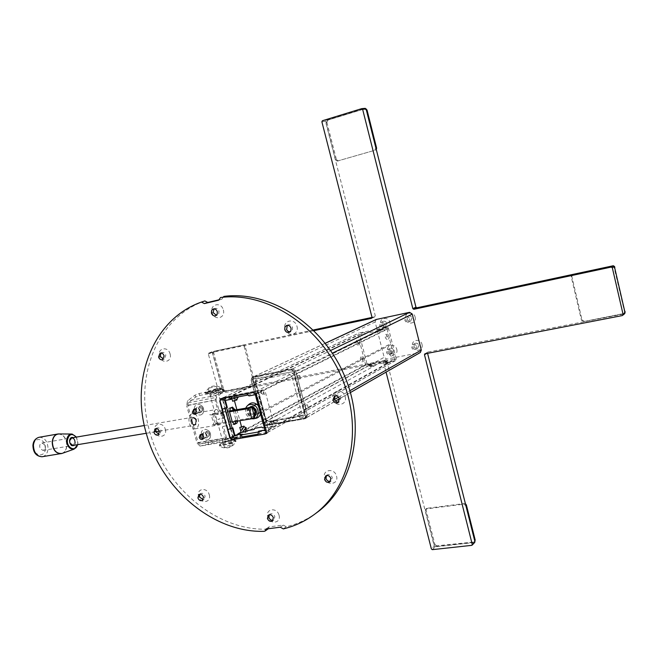 <?xml version="1.0" encoding="UTF-8"?>
<svg xmlns="http://www.w3.org/2000/svg" width="658" height="658" viewBox="0 0 658 658"><rect width="100%" height="100%" fill="white"/><g stroke="black" fill="none" stroke-linecap="round" stroke-linejoin="round"><path stroke-width="0.49" stroke-dasharray="3.29 2.47" d="M274.386 422.609L277.462 421.893L274.386 422.609M276.623 419.705L273.547 420.429L276.623 419.705M300.155 418.093L303.289 417.361L300.155 418.093M302.466 415.14L299.332 415.872L302.466 415.14M300.418 378.778L299.661 375.389L300.418 378.778M297.342 375.858L298.09 379.247L297.342 375.858M308.224 408.19L307.5 404.818L308.224 408.19M305.147 405.262L305.863 408.643L305.147 405.262M305.682 418.027L306.357 417.789L307.376 414.91L295.746 371.112L292.604 368.867L253.807 376.623L252.656 379.6L264.253 422.518L267.296 424.747L305.682 418.027L420.38 352.466M305.18 415.297L293.55 371.54L254.917 378.901L266.646 422.346L305.18 415.297M376.179 319.492L375.126 321.984L384.173 357.327L386.748 359.112L419.796 352.68M391.559 350.821C390.679 353.247 391.115 354.958 392.867 355.945C393.747 353.519 393.311 351.808 391.559 350.821M387.266 333.984C386.369 336.378 386.805 338.089 388.574 339.125C389.47 336.731 389.034 335.021 387.266 333.984M396.231 358.816L388.541 328.646L386.567 327.289L359.021 333.03L357.944 335.004L365.626 364.746L367.559 366.103L395.532 360.625L396.231 358.816L268.349 430.266L258.306 393.065L255.929 391.337L223.416 397.613L222.577 399.867L224.904 408.379M258.01 434.19L267.584 432.462L268.349 430.266M373.579 365.782C370.668 366.827 369.113 367.123 368.924 366.679C371.828 365.642 373.374 365.338 373.579 365.782M388.96 362.813C386.057 363.858 384.486 364.162 384.247 363.726C387.143 362.681 388.714 362.385 388.96 362.813M230.374 428.325L232.587 436.427L234.906 438.154L241.971 436.937M390.951 344.479L261.662 412.55L266.539 430.579L394.685 359.112L390.951 344.479M391.313 356.249C389.552 355.262 389.117 353.552 390.005 351.125C391.765 352.12 392.201 353.823 391.313 356.249M368.496 365.017C368.686 365.461 370.232 365.157 373.152 364.121C372.946 363.685 371.4 363.981 368.496 365.017M383.82 362.056C384.058 362.484 385.629 362.18 388.533 361.143C388.286 360.716 386.715 361.02 383.82 362.056M240.976 432.553L367.131 364.45L394.685 359.112M232.134 428.021L234.347 436.122L236.806 434.798M234.347 436.122L241.42 434.905M258.413 431.977L266.539 430.579M365.42 334.116L360.773 335.078L365.42 334.116M380.801 330.925L376.088 331.903L380.801 330.925M386.994 328.967L390.737 343.641L261.382 411.513L256.488 393.41L386.994 328.967L359.449 334.683L367.131 364.45M256.488 393.41L248.033 395.022M231.394 398.189L224.337 399.538L359.449 334.683M233.722 424.262L233.006 424.64L234.182 424.426M230.333 408.133L228.581 408.462L230.703 407.409L232.455 407.08M233.294 410.296L235.86 419.697L237.612 419.385L235.046 410M237.612 419.385L237.809 421.046M362.369 356.595C361.431 359.005 361.867 360.691 363.677 361.653C364.614 359.243 364.178 357.557 362.369 356.595M358.075 339.98C357.13 342.357 357.565 344.044 359.391 345.055C360.337 342.678 359.901 340.992 358.075 339.98M224.337 399.538L226.615 407.861M231.69 407.458L230.703 407.409M228.581 408.462L227.808 412.303L230.58 422.428L233.006 424.64M236.066 421.334L235.86 419.697M360.855 356.891C359.91 359.301 360.345 360.987 362.163 361.949C363.101 359.539 362.665 357.853 360.855 356.891M356.562 340.293C355.608 342.662 356.044 344.356 357.87 345.36C358.824 342.991 358.388 341.296 356.562 340.293M364.993 332.438L360.345 333.409L364.993 332.438M380.373 329.239L375.66 330.217L380.373 329.239M261.382 411.513L261.07 412.114L261.662 412.55M387.019 339.438C385.251 338.401 384.807 336.69 385.711 334.297C387.48 335.333 387.916 337.052 387.019 339.438M254.539 418.496C250.805 418.118 248.247 415.922 246.882 411.9L247.77 405.402M259.046 406.447L260.436 409.424L260.716 412.599M264.36 427.684L272.667 426.236L273.917 423.892L265.215 391.559L262.863 389.857L253.174 391.707L252.557 392.9L245.467 394.249L244.315 393.41L234.783 395.236L233.59 397.58L234.437 400.714M236.888 409.687L239.89 420.701M241.576 426.877L242.276 429.427L244.57 431.13L245.697 430.932M165.298 429.312C167.765 437.233 156.892 439.149 154.926 431.196C152.426 423.324 163.299 421.301 165.298 429.312M156.152 428.605L156.925 428.004C158.808 427.478 160.207 428.333 161.111 430.579L159.869 434.132L158.932 434.354M345.179 396.675C347.728 405.312 334.881 407.573 332.932 398.896C330.349 390.326 343.188 387.924 345.179 396.675M335.144 395.894L335.81 395.376C338.105 394.57 339.783 395.45 340.836 398.016L339.454 401.808L338.689 402.104M223.333 309.934C225.891 318.365 214.121 321.038 212.106 312.55C209.524 304.177 221.285 301.38 223.333 309.934M214.064 308.882L214.853 308.438C216.786 308.059 218.168 308.956 218.991 311.144L218.703 313.956L216.375 315.355M170.093 353.93C172.61 362.056 161.498 364.417 159.499 356.233C156.958 348.164 168.061 345.689 170.093 353.93M160.996 353.025L161.802 352.515C163.653 352.112 164.993 352.984 165.832 355.147L164.327 358.98L163.39 359.136M209.252 494.767C211.703 502.671 200.55 504.258 198.617 496.321C196.133 488.466 207.286 486.78 209.252 494.767M199.859 494.232L200.575 493.566C202.574 492.858 204.079 493.706 205.099 496.107L204.046 499.455L203.133 499.759M279.041 515.23C281.509 523.332 269.681 524.845 267.765 516.727C265.273 508.675 277.092 507.055 279.041 515.23M269.262 514.786L269.928 514.112C272.091 513.215 273.728 514.062 274.855 516.629L273.876 519.927L273.029 520.297M336.542 476.104C339.043 484.502 326.5 486.287 324.575 477.856C322.042 469.516 334.577 467.616 336.542 476.104M326.45 475.578L327.092 474.961C329.395 473.999 331.114 474.846 332.274 477.511L331.196 480.957L330.415 481.327M296.964 326.343C299.53 334.996 287.02 337.644 285.029 328.942C282.422 320.356 294.932 317.575 296.964 326.343M287.324 325.315L288.048 324.879C290.17 324.353 291.675 325.258 292.58 327.602L292.3 330.374L290.063 331.879M199.909 409.852L198.379 412.78L196.709 412.286L195.632 410.658L197.17 407.73L198.839 408.231L199.909 409.852M204.819 300.953C156.571 317.814 133.64 377.815 149.859 432.109C164.582 486.772 216.12 530.759 267.123 529.197L264.105 531.327M206.842 434.913L205.905 437.619C204.399 438.088 203.281 437.438 202.557 435.67L203.511 432.956C205.008 432.495 206.127 433.153 206.842 434.913M235.375 437.981L268.217 432.265L268.982 430.069L258.89 392.686L256.513 390.959L223.843 397.267L222.996 399.529L233.064 436.262L235.128 438.113M218.678 300.196L222.009 299.077L218.662 299.875M222.009 299.077L223.473 296.495M283.31 528.909L286.263 526.77C297.26 524.122 307.385 519.45 316.646 512.746M286.263 526.77L283.302 525.076L268.974 526.902L268.324 528.736M268.16 528.867L267.123 529.197M265.955 529.032L268.974 526.902M280.333 527.214L283.302 525.076M237.431 397.037L235.663 395.359L232.521 395.968L236.23 397.267M232.611 397.958L231.674 397.629L231.081 396.297L232.521 395.968M231.674 397.629L231.805 398.115M263.611 391.543L264.598 395.219L261.094 393.254L258.726 390.951L263.027 390.186L263.611 391.543L263.274 394.356M270.578 421.449L271.762 421.803L272.947 427.001L271.869 427.116L269.862 423.703L270.578 421.449M271.869 427.116L268.645 427.675L269.336 423.793L269.862 423.703M230.242 428.35L228.096 429.477L231.114 439.536M230.925 439.783L239.907 438.244L242.012 437.093M228.828 397.193L230.794 395.984L231.007 396.774M231.632 399.061L225.357 400.409M224.781 400.516L225.316 400.261M228.639 397.021L219.673 398.74L222.511 409.103L227.314 407.549M220.34 398.97L219.673 398.74M259.063 430.957L259.894 434.025L257.829 435.185L267.033 433.606L265.832 431.533M264.96 429.937L265.528 429.839L263.537 422.477L266.26 422L264.203 423.119L263.496 422.905M265.018 430.126L265.528 429.839M267.033 433.606L264.203 423.119M255.543 393.714L255.74 391.839L246.725 393.772M246.544 393.599L248.658 392.571L249.497 395.664L248.971 395.927M255.436 394.701L249.497 395.664M257.911 402.219L260.683 401.331L257.961 401.841L255.962 394.438M257.961 401.841L257.434 402.104M258.594 402.392L255.74 391.839M295.598 370.816L292.744 368.776L253.791 376.508L252.335 379.353L264.121 422.946L266.885 424.978L305.871 418.151L306.488 417.937L307.418 415.321L295.598 370.816L294.422 371.383L306.274 415.971L305.345 418.595L304.366 418.455L306.274 415.971L305.6 416.185L293.748 371.589L291.461 369.952L291.568 369.344L294.422 371.383L293.748 371.589L291.461 369.952L291.568 369.344L294.422 371.383L293.748 371.589M265.635 419.352L268.957 421.786L302.252 415.922L303.881 414.737L304.103 412.525L294.011 374.558L290.589 372.115L257.327 378.671L255.756 379.88L255.567 382.084L265.635 419.352M300.114 415.766L267.716 421.482L264.935 419.442L255.131 383.145L256.595 380.299L288.969 373.933L291.815 375.981L301.652 412.92L300.114 415.766M245.747 408.174C244.768 413.282 246.676 416.769 251.479 418.636L251.858 418.71M248.272 407.738C246.273 411.686 247.383 414.663 251.578 416.654L254.383 416.284M249.39 407.549C246.98 411.053 247.811 413.866 251.874 415.988L254.235 415.733M260.56 412.031C262.114 408.528 261.078 405.953 257.451 404.308L256.859 404.226M255.074 404.588L253.075 407.878M255.584 412.739L256.982 413.306L259.408 413.01M254.153 415.453L253.881 414.433M254.481 414.211L256.02 410.428C255.049 408.034 253.519 407.162 251.438 407.804L250.196 411.875L251.553 413.718L253.865 414.375L253.692 415.535L253.889 414.433M252.063 407.746L251.027 408.018L249.67 411.727L251.142 413.931L253.462 414.589M249.349 407.557C247.926 409.975 248.362 412.245 250.649 414.367L252.911 417.764L254.227 417.748L252.919 415.675L253.692 415.535M255.271 415.609L255.024 416.572L254.292 416.703L254.58 417.682L256.11 416.522L255.863 414.063M251.043 406.43C254.523 406.299 256.349 408.174 256.505 412.064M418.842 345.343L417.715 348.23C415.946 348.855 414.68 348.222 413.907 346.322L415.058 343.427C416.818 342.81 418.077 343.451 418.842 345.343M416.703 346.536L415.568 349.431C413.792 350.064 412.525 349.423 411.752 347.514L412.903 344.611C414.672 343.994 415.938 344.636 416.703 346.536M422.008 344.389C423.851 350.829 413.981 352.746 412.591 346.256C410.724 339.857 420.594 337.867 422.008 344.389M415.132 317.098C416.991 323.571 407.121 325.611 405.715 319.081C403.839 312.649 413.709 310.535 415.132 317.098M411.957 318.036L410.707 321.014C408.972 321.565 407.746 320.923 407.014 319.072L408.281 316.079C410.008 315.544 411.234 316.194 411.957 318.036M409.778 319.114L408.528 322.107C406.792 322.659 405.558 322.009 404.826 320.15L406.093 317.148C407.82 316.613 409.054 317.263 409.778 319.114M389.898 322.404C391.749 328.803 382.092 330.801 380.686 324.345C378.819 317.978 388.475 315.914 389.898 322.404M386.74 323.333L385.506 326.294C383.82 326.812 382.619 326.162 381.911 324.353L383.162 321.384C384.84 320.874 386.032 321.532 386.74 323.333M384.478 324.427L383.244 327.396C381.55 327.914 380.349 327.265 379.633 325.439L380.883 322.461C382.569 321.959 383.77 322.609 384.478 324.427M396.774 349.39C398.616 355.748 388.952 357.623 387.562 351.207C385.695 344.882 395.351 342.933 396.774 349.39M393.624 350.336L392.497 353.198C390.778 353.79 389.544 353.157 388.788 351.29L389.931 348.411C391.65 347.835 392.875 348.477 393.624 350.336M391.403 351.536L390.268 354.407C388.549 354.999 387.307 354.366 386.55 352.491L387.694 349.604C389.413 349.028 390.646 349.669 391.403 351.536M361.661 108.66L365.132 108.381L326.047 120.381L322.395 120.735M321.877 121.788L325.529 121.434L375.307 315.881L372.025 317.386L374.92 316.778L375.307 315.881M313.998 330.637L208.676 353.165L208.339 354.012L219.007 392.908L219.83 393.517L382.685 361.974L383.614 362.624L386.057 372.132M313.34 329.987L212.715 351.536L208.767 353.14M208.339 354.012L212.287 352.408L212.715 351.536M212.287 352.408L222.873 391.099L219.007 392.908M219.83 393.517L223.704 391.699L222.873 391.099M223.704 391.699L385.892 360.214L382.685 361.974M383.614 362.624L386.814 360.855L385.892 360.214M386.814 360.855L434.247 546.156L431.385 548.969M432.314 549.652L435.168 546.831L474.393 542.513L471.72 545.35M427.56 353.288L426.639 353.461M425.019 353.774L428.029 352.03L427.478 352.976M428.029 352.03L623.644 314.047M623.068 315.001L622.41 315.552M435.168 546.831L434.247 546.156M325.529 121.434L326.047 120.381M612.639 266.169L572.049 274.888L571.251 276.788L581.458 320.224L583.58 321.606L623.973 313.545L624.557 311.818L613.914 266.737M612.195 266.202L614.358 266.342M571.251 276.788L571.827 276.442L582.009 319.813L581.458 320.224M571.827 276.442L572.559 274.69M612.705 265.873L573.126 274.353M624.977 312.435L623.192 313.907M583.58 321.606L623.685 313.504M584.123 321.186L582.009 319.813M364.261 108.915L327.018 120.356L325.99 122.446L335.555 159.82L337.274 161.078L374.682 150.328L375.767 148.231L366.185 110.141L364.557 108.858L327.018 120.356M325.99 122.446L326.894 122.355L327.923 120.266M337.422 161.037L374.682 150.328M338.311 160.889L336.444 159.672L335.555 159.82M326.894 122.355L336.444 159.672M365.124 108.85L366.062 108.891M376.318 149.637L375.529 150.197M212.723 353.28L213.702 352.885L223.778 389.701L222.815 390.153L224.468 391.362L253.379 385.744L254.276 384.017L244.159 346.577L242.465 345.368L213.398 351.602L212.723 353.28L222.815 390.153M224.468 391.362L225.431 390.91L223.778 389.701M254.276 384.017L255.205 383.573L245.105 346.182L244.159 346.577M255.205 383.573L254.58 385.21L253.379 385.744M225.431 390.91L254.317 385.3M213.702 352.885L214.557 351.15L213.579 351.553M242.465 345.368L214.557 351.15M243.419 344.973L245.105 346.182M436.024 546.502L436.731 545.803L474.204 541.995L474.508 540.679L465.667 505.541L463.775 504.184L426.409 508.922L425.726 509.226L425.339 510.633L434.181 545.153L436.024 546.502L473.39 542.389M474.204 541.995L474.862 541.295L474.056 541.682M463.775 504.184L464.458 503.535L427.132 508.272L426.409 508.922M464.458 503.535L465.403 503.707M436.731 545.803L434.889 544.454L434.181 545.153M425.339 510.633L426.071 509.983L434.889 544.454M426.071 509.983L426.45 508.576L427.132 508.272M198.14 442.587L226.516 437.693L223.407 426.359L222.33 426.919L225.447 438.269L228.375 441.263L200.016 446.099L212.674 443.089L235.671 439.157L228.375 441.263L227.981 439.199L199.629 444.06L212.287 441.074L236.683 436.928L227.981 439.199L199.522 444.076L198.14 442.587L187.769 405.238L188.18 402.819L195.656 397.078L199.678 395.433L224.098 390.992L216.498 397.374L215.799 395.442L215.026 400.335L218.168 411.752L219.246 411.217L216.112 399.825L186.658 405.756L187.472 400.911L194.965 395.187L198.987 393.55L223.416 389.075L215.799 395.442L187.472 400.911M227.882 439.215L226.516 437.693L197.046 443.155L186.658 405.756M200.016 446.099L197.046 443.155M224.526 441.65L229.329 440.416L224.526 441.65M224.131 439.602L228.935 438.376L224.131 439.602M215.857 391.313C209.696 393.336 208.282 394.446 211.596 394.636C217.782 392.596 219.196 391.494 215.857 391.313M188.18 402.819L216.498 397.374L216.112 399.825L187.769 405.238M216.548 393.221C210.395 395.244 208.981 396.363 212.295 396.56C218.481 394.52 219.895 393.41 216.548 393.221M196.092 410.255C196.783 405.715 198.642 405.369 201.652 409.21C200.953 413.742 199.103 414.088 196.092 410.255M203.009 435.218C203.709 430.727 205.559 430.398 208.578 434.239C207.87 438.73 206.012 439.05 203.009 435.218M223.407 426.359L227.898 425.479L229.165 423.851L226.632 413.051L223.169 410.493L219.246 411.217M209.038 388.105L216.334 386.353L209.038 388.105M225.201 446.864L224.493 447.555C226.163 447.744 228.589 447.185 231.781 445.869L232.471 445.186C230.81 444.997 228.384 445.556 225.201 446.864M214.212 413.553L211.226 414.935L213.99 424.961L216.967 423.546L214.212 413.553L229.379 410.962M229.527 411.818L211.226 414.935M254.662 417.328L216.967 423.546M232.29 421.951L213.99 424.961M222.1 413.43L222.659 412.788L220.627 412.813L216.679 414.524L222.1 413.43L223.465 418.406L224.024 417.748L221.985 417.756L218.045 419.483L223.465 418.406M220.627 412.813L221.985 417.756M211.3 414.959L216.227 413.158L211.317 413.997L209.754 414.713L211.3 414.959M214.031 424.879L218.95 423.053L214.031 423.867L212.485 424.599L214.031 424.879M195.87 428.58L194.842 428.868C189.315 429.806 186.461 415.815 191.782 413.866L192.72 413.611C198.239 412.624 201.159 426.516 195.87 428.58M220.085 424.616L219.065 424.895C213.62 425.825 210.733 411.637 215.98 409.695L216.901 409.44C222.346 408.462 225.291 422.543 220.085 424.616M194.924 425.175C191.083 423.974 190.351 421.342 192.728 417.279C196.553 418.496 197.285 421.128 194.924 425.175M233.524 440.087L233.557 440.079C238.92 439.906 225.982 444.792 221.22 444.734L220.348 443.994C223.893 441.995 228.285 440.695 233.524 440.087M232.225 443.352L219.632 445.992C218.711 445.581 219.895 444.734 223.169 443.451L234.7 440.745L236.049 441.123L232.225 443.352M215.643 390.079C208.38 391.987 205.411 393.196 206.752 393.698L211.16 392.966C216.095 391.749 219.27 390.655 220.677 389.701C221.006 389.141 219.328 389.265 215.643 390.079M205.115 392.365L204.704 392.826L210.544 392.168C215.618 390.926 219.163 389.75 221.187 388.631L221.343 388.064L215.692 388.862L205.115 392.365M69.518 440.852L69.756 442.892M72.997 445.433L75.028 442.365M195.632 419.639C192.728 416.744 191.527 417.814 192.021 422.839C194.924 425.71 196.125 424.64 195.632 419.639M196.347 419.286C192.934 415.889 191.519 417.139 192.095 423.053C195.516 426.433 196.931 425.175 196.347 419.286M44.769 444.915L41.956 442.974C39.817 443.755 39.209 445.589 40.13 448.485L42.934 450.426C45.081 449.644 45.69 447.81 44.769 444.915M195.549 419.426L192.852 417.238C190.869 418.027 190.351 420.01 191.297 423.184L193.978 425.364C195.977 424.583 196.495 422.6 195.549 419.426M208.775 439.347C204.013 442.62 198.198 432.742 203.215 429.896L205.559 429.337C209.935 430.768 211.424 433.671 210.042 438.055L208.775 439.347M208.964 436.164C205.6 436.122 204.671 434.551 206.193 431.451C209.565 431.492 210.486 433.063 208.964 436.164M209.639 433.935L208.422 431.862L206.357 431.73L205.518 433.68L206.735 435.752L208.8 435.876L209.639 433.935M200.904 434.461L202.648 434.009L204.293 435.308C205.066 437.118 204.696 438.31 203.182 438.87M201.866 414.367C197.104 417.715 191.289 407.82 196.298 404.9L198.823 404.325C203.149 405.887 204.564 408.84 203.051 413.175L201.866 414.367M202.072 411.225C198.708 411.217 197.778 409.646 199.292 406.504C202.664 406.504 203.593 408.083 202.072 411.225M202.746 408.972L201.521 406.891L199.456 406.784L198.626 408.758L199.843 410.831L201.907 410.946L202.746 408.972M194.003 409.292L195.73 408.881L197.334 410.164C198.116 412.031 197.729 413.24 196.158 413.783M307.418 415.321L306.274 415.971L305.23 418.653L304.366 418.455L305.6 416.185M267.296 424.747L386.748 359.112M264.253 422.518L384.173 357.327M252.656 379.6L375.126 321.984M254.259 376.475L325.291 343.311M292.604 368.867L330.596 350.508M295.746 371.112L332.397 353.181M307.376 414.91L334.494 399.48M338.541 397.177L349.9 390.712M258.306 393.065L388.541 328.646M267.09 432.635L395.104 360.781M234.906 438.154L367.559 366.103M232.587 436.427L365.626 364.746M222.577 399.867L357.944 335.004M223.778 397.498L359.021 333.03M255.929 391.337L386.567 327.289M264.639 434.165L267.724 432.438M232.611 436.501L233.064 436.262M219.747 401.084L222.996 399.529M220.948 398.699L224.197 397.152M253.363 392.505L256.513 390.959M255.748 394.241L258.89 392.686M265.898 431.788L268.982 430.069M261.621 393.155L261.95 390.334M270.742 422.041L272.749 425.455M291.461 369.952L252.45 377.684L251.282 379.962L262.855 423.662L264.121 422.946M305.871 418.151L304.728 418.809L265.684 425.636L262.912 423.596L251.101 379.929L252.335 379.353M266.885 424.978L265.635 425.652L265.314 425.282L304.366 418.455M263.101 423.653L265.314 425.282M251.282 379.962L252.565 377.083L292.744 368.776M252.45 377.684L253.791 376.508M371.762 318.217L374.78 316.827M236.609 439.141L236.214 437.093M235.671 439.157L235.276 437.118M212.674 443.089L212.287 441.074M208.454 443.953L208.068 441.929M198.987 393.55L199.678 395.433M221.96 389.059L222.651 390.967M223.078 389.701L223.769 391.617M194.965 395.187L195.656 397.078M234.404 440.186L234.437 440.186C240.483 439.988 225.916 445.499 220.545 445.425L219.566 444.586C223.556 442.34 228.507 440.876 234.404 440.186M215.816 389.503C207.64 391.65 204.301 393.007 205.798 393.566L210.766 392.752C216.326 391.37 219.895 390.145 221.475 389.075C221.845 388.442 219.953 388.582 215.816 389.503M42.605 456.652C45.797 455.69 47.615 453.033 48.059 448.698C47.721 441.469 44.834 437.652 39.406 437.225L38.954 437.307M45.353 448.591C45.057 458.642 32.604 455.83 33.517 445.795C33.928 435.662 46.29 438.73 45.353 448.591M58.389 433.943C63.645 434.601 66.433 438.483 66.738 445.589C66.335 449.833 64.624 452.49 61.589 453.559M62.222 453.362C64.986 452.136 66.548 449.529 66.902 445.556C66.729 439.067 64.245 435.193 59.459 433.943L58.595 433.926M76.386 437.101L77.85 443.048L77.628 444.668M77.537 444.685L77.808 442.916L76.303 437.118M73.383 437.611L75.719 442.39L74.617 445.17M276.821 419.491L277.462 421.893M302.647 414.935L303.289 417.361M297.474 375.817L299.661 375.389M305.312 405.213L307.5 404.818M253.807 376.623L325.258 343.262M305.863 408.643L308.059 408.248M298.09 379.247L300.278 378.819M306.357 417.789L335.506 401.092M339.413 398.847L350.434 392.538M299.332 415.872L299.974 418.299M273.547 420.429L274.189 422.831M267.584 432.462L395.532 360.625M223.416 397.613L358.717 333.129M158.159 434.963L159.869 434.132M338.031 402.63L339.454 401.808M215.594 315.799L217.263 315.207M162.592 359.655L164.327 358.98M202.425 500.434L204.046 499.455M272.371 520.98L273.876 519.927M329.773 481.952L331.196 480.957M289.339 332.331L290.877 331.673M195.582 414.219L198.905 412.624M202.623 439.322L205.905 437.619M200.221 434.65L203.511 432.956M313.776 514.86L314.524 514.309M193.312 409.457L196.643 407.886M286.51 325.513L288.048 324.879M325.661 475.948L327.092 474.961M268.415 515.148L269.928 514.112M198.946 494.536L200.575 493.566M160.059 353.173L161.802 352.515M213.176 309.021L214.853 308.438M334.379 396.182L335.81 395.376M155.206 428.819L156.925 428.004M220.586 398.814L223.843 397.267M265.133 433.992L268.217 432.265M253.379 376.639L252.154 377.215L251.043 379.979L262.855 423.662L265.635 425.652L305.23 418.653M305.345 418.595L306.488 417.937M253.93 405.172L249.95 407.195M258.298 413.594L254.926 415.363M254.276 414.334L254.687 414.121M251.027 408.018L251.438 407.804M415.568 349.431L417.715 348.23M408.528 322.107L410.707 321.014M383.244 327.396L385.506 326.294M390.268 354.407L392.497 353.198M374.92 316.778L371.638 318.291M208.676 353.165L212.624 351.569M427.815 352.112L424.805 353.856M387.694 349.604L389.931 348.411M380.883 322.461L383.162 321.384M406.093 317.148L408.281 316.079M412.903 344.611L415.058 343.427M572.049 274.888L572.616 274.55M623.973 313.545L624.467 313.134M337.274 161.078L338.163 160.93M364.557 108.858L365.412 108.792M253.651 385.654L254.58 385.21M213.398 351.602L214.376 351.207M425.726 509.226L426.45 508.576M237.069 438.976L236.683 436.928M228.17 441.296L199.81 446.132M223.416 389.075L224.098 390.992M208.29 388.656L224.493 447.555M216.334 386.353L232.471 445.186M222.659 412.788L224.024 417.748M194.842 428.868L219.065 424.895M192.72 413.611L216.901 409.44M233.557 440.079L236.049 441.123L235.506 442.283L233.121 445.26L229.864 447.243C226.245 448.526 222.832 448.106 219.632 445.992L219.566 444.586L220.348 443.994M206.752 393.698L204.704 392.826L209.343 387.447C213.463 385.292 217.461 385.498 221.343 388.064L221.475 389.075L220.677 389.701M77.71 444.652L77.948 442.999L76.476 437.085M72.125 434.041L71.352 434.033M58.11 433.967L57.559 434.058M41.956 442.974L71.549 437.924M144.341 425.512L192.852 417.238M42.934 450.426L71.829 445.63M146.273 433.285L155.716 431.714M159.31 431.122L193.978 425.364M210.042 438.055C211.588 433.589 210.099 430.677 205.559 429.337M203.051 413.175C204.72 408.758 203.314 405.813 198.823 404.325"/><path stroke-width="0.99" d="M350.434 392.538L420.38 352.466L421.309 350.064L412.245 314.113L409.613 312.328L376.179 319.492L325.258 343.262M241.971 436.937L258.01 434.19M236.806 434.798L240.976 432.553L240.787 431.023L244.143 426.721L246.289 427.832L245.557 431.681L240.976 432.553M241.42 434.905L258.413 431.977M248.033 395.022L231.394 398.189M234.182 424.426L236.864 423.226L233.722 424.262M235.046 410L232.455 407.08L230.333 408.133L229.568 411.974L232.34 422.115L234.758 424.328M237.809 421.046L236.864 423.226M226.615 407.861L232.134 428.021M234.865 409.317L233.113 409.646L233.294 410.296M233.113 409.646L231.69 407.458M235.112 423.538L236.066 421.334M224.904 408.379L230.374 428.325M247.77 405.402C251.307 401.693 255.065 402.046 259.046 406.447M260.716 412.599C260.091 416.341 258.035 418.307 254.539 418.496M264.36 427.684L262.97 427.93L261.802 427.075L254.712 428.309L254.103 429.468L245.697 430.932M234.437 400.714L236.888 409.687M239.89 420.701L241.576 426.877M158.932 434.354L155.675 431.566L156.152 428.605M159.401 431.401L158.159 434.963C156.267 435.506 154.869 434.642 153.956 432.388L155.206 428.819C157.089 428.292 158.488 429.156 159.401 431.401M338.689 402.104C336.633 402.334 335.202 401.364 334.404 399.184L335.144 395.894M339.413 398.83L338.031 402.63C335.72 403.461 334.034 402.581 332.964 399.998L334.379 396.182C336.674 395.376 338.352 396.264 339.413 398.83L335.506 401.092M216.375 315.355L213.102 312.517L214.064 308.882M217.321 311.728L217.189 314.236L215.594 315.799C213.653 316.202 212.263 315.305 211.424 313.101L211.563 310.576L213.176 309.021C215.117 308.635 216.498 309.54 217.321 311.728M163.39 359.136L160.272 356.356L160.996 353.025M164.097 355.814L162.592 359.655C160.733 360.074 159.376 359.194 158.537 357.023L160.059 353.173C161.909 352.77 163.258 353.65 164.097 355.814M203.133 499.759L199.514 496.922L199.859 494.232M203.478 497.086L202.425 500.434C200.419 501.157 198.905 500.31 197.885 497.9L198.946 494.536C200.945 493.829 202.458 494.676 203.478 497.086M273.029 520.297C271.096 520.478 269.731 519.516 268.933 517.418L269.262 514.786M273.35 517.682L272.371 520.98C270.199 521.884 268.554 521.046 267.419 518.463L268.415 515.148C270.578 514.26 272.223 515.099 273.35 517.682M330.415 481.327C328.317 481.631 326.845 480.669 325.998 478.424L326.45 475.578M330.851 478.498L329.773 481.952C327.47 482.939 325.726 482.092 324.567 479.419L325.661 475.948C327.972 474.977 329.699 475.824 330.851 478.498M290.063 331.879L288.056 331.377L286.584 329.691L287.324 325.315M291.05 328.243L290.91 330.711L289.339 332.331C287.209 332.874 285.687 331.969 284.774 329.609L284.914 327.125L286.51 325.513C288.632 324.986 290.145 325.899 291.05 328.243M192.3 412.245L193.378 413.882L195.056 414.375L196.594 411.439L195.516 409.811L193.839 409.309L192.3 412.245M146.405 433.754C161.218 488.647 212.937 532.857 264.105 531.327L265.141 530.998L265.955 529.032L280.333 527.214L283.31 528.909C294.34 526.268 304.498 521.58 313.776 514.86C350.541 488.549 363.874 429.156 341.65 377.305C319.706 325.348 266.391 291.436 220.529 297.515L218.678 300.196L204.383 303.593L201.43 302.071C153.034 318.982 130.095 379.222 146.405 433.754M199.267 437.364C199.999 439.141 201.109 439.791 202.623 439.322L203.561 436.616C202.837 434.839 201.726 434.181 200.221 434.65L199.267 437.364M232.184 439.709L265.133 433.992L265.898 431.788L255.748 394.241L253.363 392.505L220.586 398.814L219.747 401.084L229.864 437.981L232.184 439.709L235.128 438.113M218.662 299.875L207.755 302.466L204.868 300.936L201.488 302.055M314.524 514.309L316.646 512.746C353.288 486.517 366.605 427.371 344.504 375.776C322.667 324.065 269.574 290.334 223.852 296.404M268.324 528.736L265.141 530.998M201.537 302.038L204.868 300.936M204.383 303.593L207.755 302.466M237.431 397.037L238.064 397.629L237.546 397.728L236.864 399.982L232.661 401.248L231.805 398.115M240.787 431.023L239.8 427.429L243.986 426.137L244.143 426.721M230.242 428.35L232.883 427.889L232.348 428.169L234.33 435.423L241.182 434.041L242.012 437.093M232.348 428.169L228.096 429.477M231.114 439.536L234.33 435.423L241.182 434.041M232.883 427.889L234.865 435.135M239.907 438.244L240.655 434.329M231.007 396.774L231.632 399.061L231.098 399.324L228.828 397.193M231.098 399.324L224.781 400.516L220.34 398.97M222.511 409.103L227.314 407.549L225.357 400.409M224.781 400.516L226.78 407.812M264.96 429.937L258.545 431.237L265.018 430.126L263.027 422.757L263.406 422.551M258.545 431.237L257.829 435.185M265.832 431.533L265.018 430.126M263.496 422.905L263.027 422.757M246.725 393.772L248.971 395.927L255.436 394.701L255.543 393.714M257.911 402.219L257.434 402.104L255.436 394.701M251.858 418.71C259.976 420.355 260.354 405.928 252.195 404.53C249.119 404.07 246.964 405.279 245.747 408.174M254.383 416.284C257.681 412.484 256.916 409.235 252.096 406.529L248.272 407.738M254.235 415.733L254.317 415.691C257.344 412.311 256.686 409.391 252.335 406.915L249.39 407.549M256.859 404.226L253.93 405.172M253.075 407.878L255.584 412.739M258.298 413.594L260.56 412.031M253.881 414.433L254.481 414.211M253.898 414.491L255.608 410.641L252.063 407.746M254.153 415.453L255.271 415.609M256.505 412.064L255.863 414.063M249.349 407.557L251.043 406.43M412.854 308.643L415.955 307.154L416.909 307.804L413.816 309.293L412.854 308.643L362.624 109.277L361.661 108.66L322.395 120.735L321.877 121.788L372.025 317.386L371.499 318.34L313.998 330.637M415.955 307.154L366.095 108.989L362.624 109.277M365.132 108.381L366.095 108.989M372.025 317.419L313.34 329.987M386.057 372.132L431.385 548.969L432.314 549.652L471.72 545.35L472.28 544.495L424.468 354.728L424.805 353.856L622.41 315.552L623.101 314.499L612.327 267.773L611.233 267.074L413.816 309.293M472.28 544.495L474.796 542.315L472.123 545.153M474.953 541.657L427.56 353.288M623.644 314.047L624.393 313.907L623.068 315.001M623.101 314.499L625.075 312.863L614.383 266.432L612.327 267.773M611.233 267.074L613.297 265.742L416.909 307.804M613.297 265.742L614.383 266.432M625.075 312.863L624.393 313.907M624.796 311.629L614.613 267.428M613.914 266.737L612.639 266.169M614.358 266.342L614.876 267.255M625.051 311.415L624.977 312.435M366.062 108.891L367.041 110.067L366.383 110.125M375.965 148.198L376.606 148.099L367.041 110.067M376.606 148.099L376.318 149.637M474.665 540.522L475.175 539.979L474.862 541.295M465.403 503.707L466.349 504.892L465.823 505.393M475.175 539.979L466.349 504.892M251.767 418.751L254.662 417.328L251.899 407.121L248.987 408.511L251.767 418.751L232.29 421.951M248.987 408.511L229.527 411.818M251.899 407.121L229.379 410.962M69.756 442.892L72.997 445.433M75.028 442.365C74.889 439.56 73.795 438.072 71.755 437.891L69.518 440.852C69.954 438.022 71.245 436.945 73.383 437.611M203.182 438.87L200.731 437.537L200.904 434.461M196.158 413.783L193.781 412.451L194.003 409.292M325.291 343.311L376.573 319.36M330.596 350.508L409.613 312.328M332.397 353.181L412.245 314.113M334.494 399.48L338.541 397.177M349.9 390.712L421.309 350.064M229.864 437.981L232.611 436.501M236.23 397.267L237.546 397.728M236.699 399.39L232.611 397.958M245.771 427.922L242.407 432.224M426.639 353.461L424.468 354.728M57.559 434.058L39.406 437.225C35.96 437.932 33.969 440.605 33.435 445.236C33.755 452.433 36.601 456.274 41.98 456.759L42.605 456.652M61.589 453.559L60.725 453.716C55.379 453.214 52.541 449.324 52.196 442.044C52.714 437.364 54.68 434.667 58.11 433.967L58.389 433.943M71.352 434.033L59.459 433.943C55.428 433.976 53.068 436.665 52.385 442.012C52.961 450.113 56.185 453.921 62.041 453.428L62.222 453.362M77.628 444.668L74.132 449.134C69.658 449.496 67.19 446.543 66.738 440.284C67.239 436.147 69.041 434.066 72.125 434.041L76.386 437.101M76.303 437.118C71.969 432.874 69 433.943 67.379 440.317C66.664 448.287 75.892 452.161 77.537 444.685M74.617 445.17C71.78 446.601 70.077 445.162 69.509 440.852M254.926 415.363L254.317 415.691M361.81 108.628L365.28 108.348M77.71 444.652L74.132 449.134L62.041 453.428L41.98 456.759C36.157 456.274 33.139 452.498 32.925 445.433C33.221 441.263 35.228 438.549 38.954 437.307M72.767 445.474C70.883 445.318 69.847 443.805 69.649 440.934M69.649 440.918C70.217 438.615 70.924 437.603 71.755 437.891M76.476 437.085L72.125 434.041M58.11 433.967L58.595 433.926M71.549 437.924L144.341 425.512M71.829 445.63L146.273 433.285M155.716 431.714L159.31 431.122"/></g></svg>
